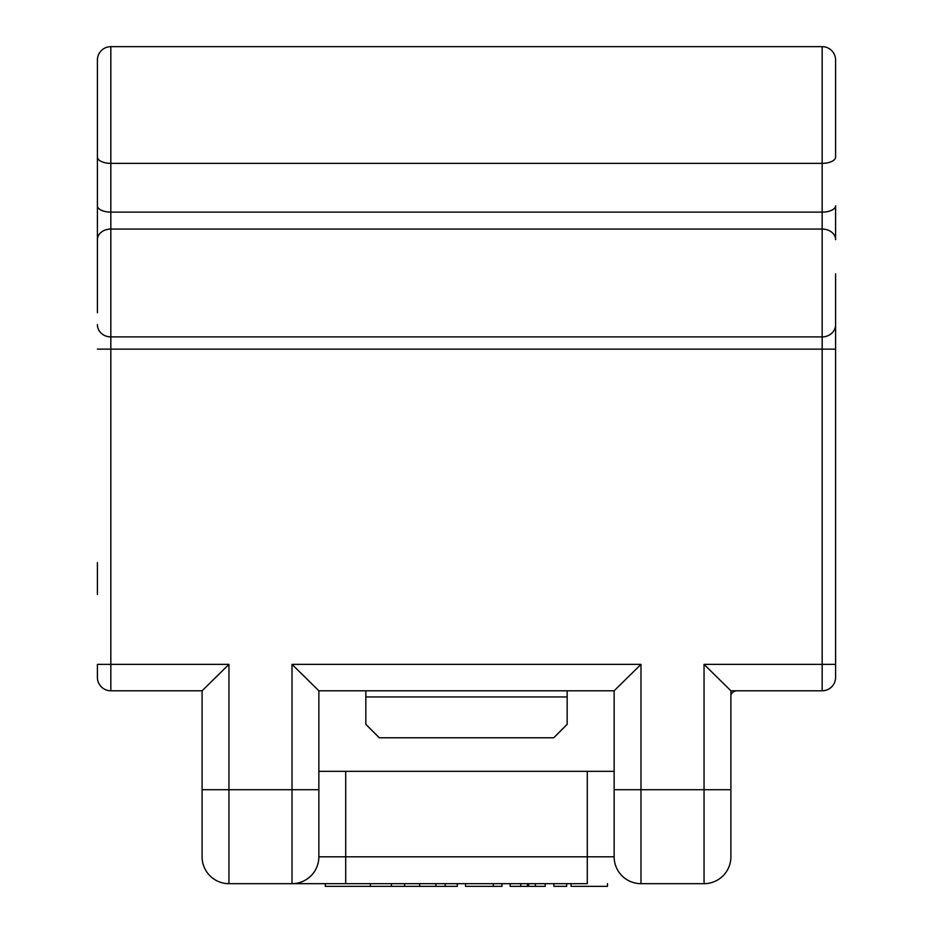<?xml version="1.0" encoding="UTF-8"?>
<svg xmlns="http://www.w3.org/2000/svg" width="933" height="933" viewBox="0 0 933 933"><rect width="100%" height="100%" fill="white"/><g stroke="black" fill="none" stroke-linecap="round" stroke-linejoin="round"><path stroke-width="1.4" d="M97.405 312.695L97.405 60.074A13.424 13.424 0 0 1 110.829 46.65L110.829 212.118L822.171 212.118L822.171 163.357L110.829 163.357A13.424 6.344 180 0 1 97.405 157.024M97.405 82.582L97.405 60.074M97.405 677.381L97.405 664.378L110.829 664.378L110.829 690.793L202.099 690.793L110.829 690.793A13.424 13.424 0 0 1 97.405 677.381A13.424 13.424 0 0 0 110.829 690.793M97.405 115.867L97.405 141.548M97.405 205.773A13.424 6.344 180 0 0 110.829 212.118L110.829 336.906L822.171 336.906L822.171 229.063L110.829 229.063A13.424 10.601 180 0 0 97.405 239.664L97.405 245.589M97.405 562.552L97.405 594.473M835.595 115.867L835.595 157.024A13.424 6.344 180 0 1 822.171 163.357L822.171 46.65A13.424 13.424 0 0 1 835.595 60.074L835.595 141.548M220.036 673.206L215.756 677.451M640.983 664.378L640.983 789.715L614.136 789.715L614.136 856.821L614.136 690.793L567.159 690.793L567.159 724.358L567.159 696.939L365.841 696.939L365.841 724.358L365.841 690.793L318.864 690.793L318.864 856.821L318.864 789.715L292.017 789.715L292.017 664.378L318.864 690.793L614.136 690.793L640.983 664.378L292.017 664.378M835.595 273.789L835.595 677.381A13.424 13.424 0 0 1 822.171 690.793L822.171 664.378L704.053 664.378L730.901 690.793L822.171 690.793L730.901 690.793L730.901 856.821A26.847 26.847 0 0 1 704.053 883.668L640.983 883.668A26.847 26.847 0 0 1 614.136 856.821L587.289 856.821L587.289 771.323L345.711 771.323L345.711 856.821L587.289 856.821L587.289 883.668L292.017 883.668L325.29 883.668L325.29 886.35L457.333 886.35L457.333 883.668M228.947 664.378L228.947 789.715L292.017 789.715L292.017 883.668A26.847 26.847 0 0 0 318.864 856.821A26.847 26.847 0 0 1 292.017 883.668L228.947 883.668A26.847 26.847 0 0 1 202.099 856.821L202.099 690.793L228.947 664.378L110.829 664.378L110.829 349.14L97.405 349.14M835.595 664.378L822.171 664.378L822.171 349.14L835.595 349.14L835.595 292.309M835.595 205.773L835.595 239.664A13.424 10.601 180 0 0 822.171 229.063L822.171 212.118A13.424 6.344 180 0 0 835.595 205.773M318.864 771.323L345.711 771.323M587.289 771.323L614.136 771.323M730.901 694.852A6.706 6.706 0 0 1 737.058 690.793M379.264 737.77L553.736 737.77L379.264 737.77L365.841 724.358M553.736 737.77L567.159 724.358M553.852 883.668L553.852 886.35L566.681 886.35L566.681 883.668M391.394 883.668L391.394 886.35M404.584 883.668L404.584 886.35M419.652 883.668L419.652 886.35M435.898 883.668L435.898 886.35M445.146 883.668L445.146 886.35M571.066 883.668L571.066 886.35L607.488 886.35L607.488 883.668M465.544 883.668L465.544 886.35L501.966 886.35L501.966 883.668M545.234 883.668L545.234 886.35L510.176 886.35L510.176 883.668M535.367 883.668L535.367 886.35M520.742 883.668L520.742 886.35M835.595 324.684A13.424 12.222 180 0 1 822.171 336.906L822.171 349.14L110.829 349.14L110.829 336.906A13.424 12.222 180 0 1 97.405 324.684M640.983 883.668L640.983 789.715L704.053 789.715L704.053 664.378M822.171 690.793A13.424 13.424 0 0 0 835.595 677.381M228.947 883.668L228.947 789.715L202.099 789.715M730.901 789.715L704.053 789.715L704.053 883.668M318.864 856.821L345.711 856.821L345.711 883.668M370.331 883.668L370.331 886.35M493.312 883.668L493.312 886.35M528.661 883.668L528.661 886.35M527.448 883.668L527.448 886.35M822.171 46.65L110.829 46.65"/></g></svg>
